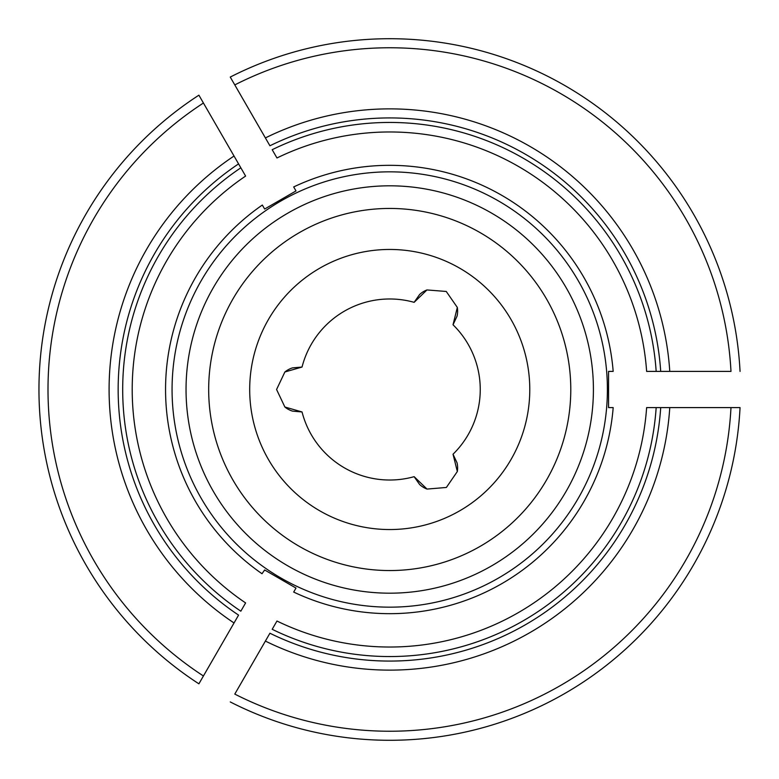 <?xml version="1.0" encoding="UTF-8"?>
<svg xmlns="http://www.w3.org/2000/svg" width="779" height="779" viewBox="0 0 779 779"><rect width="100%" height="100%" fill="white"/><g stroke="black" fill="none" stroke-linecap="round" stroke-linejoin="round"><path stroke-width="1.17" d="M238.569 163.882A271.579 271.579 0 0 0 238.569 615.118A271.579 271.579 0 0 1 238.569 163.882L240.838 167.816A267.051 267.051 0 0 0 240.838 611.184L245.609 602.927A257.537 257.537 0 0 1 245.609 176.073L203.426 103.023A341.728 341.728 0 0 0 203.426 675.977L234.031 622.976A280.625 280.625 0 0 1 234.031 156.024M238.569 615.118L198.898 683.826A350.784 350.784 0 0 1 198.898 95.174L237.751 162.47M295.562 190.183L293.693 186.941A224.177 224.177 0 0 1 613.18 371.398L608.565 371.398L613.18 371.398M660.709 371.398A271.579 271.579 0 0 0 269.923 145.78A271.579 271.579 0 0 1 660.709 371.398L656.171 371.398A267.051 267.051 0 0 0 272.192 149.704L276.964 157.971A257.537 257.537 0 0 1 646.628 371.398L730.984 371.398A341.728 341.728 0 0 0 234.791 84.911L265.396 137.922A280.625 280.625 0 0 1 669.774 371.398L730.984 371.398M269.923 633.22A271.579 271.579 0 0 0 660.709 407.602A271.579 271.579 0 0 1 269.923 633.22A271.579 271.579 0 0 0 660.709 407.602L656.171 407.602L660.709 407.602A271.579 271.579 0 0 1 269.923 633.22L234.791 694.089A341.728 341.728 0 0 0 730.984 407.602L669.774 407.602A280.625 280.625 0 0 1 265.396 641.078L234.791 694.089M457.331 471.519A22.63 22.63 0 0 0 457.059 462.862L453.027 454.215A90.53 90.53 0 0 0 453.027 324.785L457.322 307.413L446.25 291.463L426.96 289.944L414.136 302.33L419.608 294.511A22.63 22.63 0 0 1 426.96 289.944M457.322 307.413A22.63 22.63 0 0 1 457.059 316.138L453.027 324.785M414.136 302.33A90.53 90.53 0 0 0 302.038 367.045L284.88 371.982L276.574 389.5L284.88 407.018L302.038 411.955L292.534 411.127A22.63 22.63 0 0 1 284.9 407.037M284.851 372.011A22.63 22.63 0 0 1 292.534 367.873L302.038 367.045M427.028 489.076A22.63 22.63 0 0 1 419.608 484.489L414.136 476.67L427.028 489.076L446.377 487.459L457.331 471.519L453.027 454.215M607.396 389.5A217.662 217.662 0 0 0 288.775 196.668A217.662 217.662 0 0 0 265.727 568.388A217.662 217.662 0 0 0 607.396 389.5M295.562 588.817L293.693 592.059A224.177 224.177 0 0 0 613.18 407.602L608.565 407.602L613.18 407.602M276.964 621.029A257.537 257.537 0 0 0 646.628 407.602L656.171 407.602A267.051 267.051 0 0 1 272.192 629.296L276.964 621.029M264.198 208.285L262.328 205.043A224.177 224.177 0 0 0 262.017 573.734L264.636 569.965L296.001 588.067L293.693 592.059M203.426 675.977L198.898 683.826A350.784 350.784 0 0 1 198.898 95.174L203.426 103.023M293.693 186.941L296.001 190.933L264.636 209.035L262.328 205.043M529.778 389.5A140.045 140.045 0 0 1 319.711 510.781A140.045 140.045 0 0 1 319.711 268.219A140.045 140.045 0 0 1 529.778 389.5M660.709 407.602L740.05 407.602A350.784 350.784 0 0 1 230.253 701.937M593.413 389.5A203.679 203.679 0 0 0 287.889 213.105A203.679 203.679 0 0 0 287.889 565.895A203.679 203.679 0 0 0 593.413 389.5A203.679 203.679 0 0 0 287.889 213.105A203.679 203.679 0 0 0 287.889 565.895A203.679 203.679 0 0 0 593.413 389.5M740.05 407.602L730.984 407.602M269.923 145.78L230.253 77.063A350.784 350.784 0 0 1 740.05 371.398A350.784 350.784 0 0 0 230.253 77.063L234.791 84.911M608.565 407.602L608.565 371.398M264.636 569.965L264.198 570.715A220.447 220.447 0 0 1 264.139 570.676M302.038 411.955A90.53 90.53 0 0 0 414.136 476.67M570.783 389.5A181.049 181.049 0 0 0 299.204 232.707A181.049 181.049 0 0 0 299.204 546.293A181.049 181.049 0 0 0 570.783 389.5"/></g></svg>
